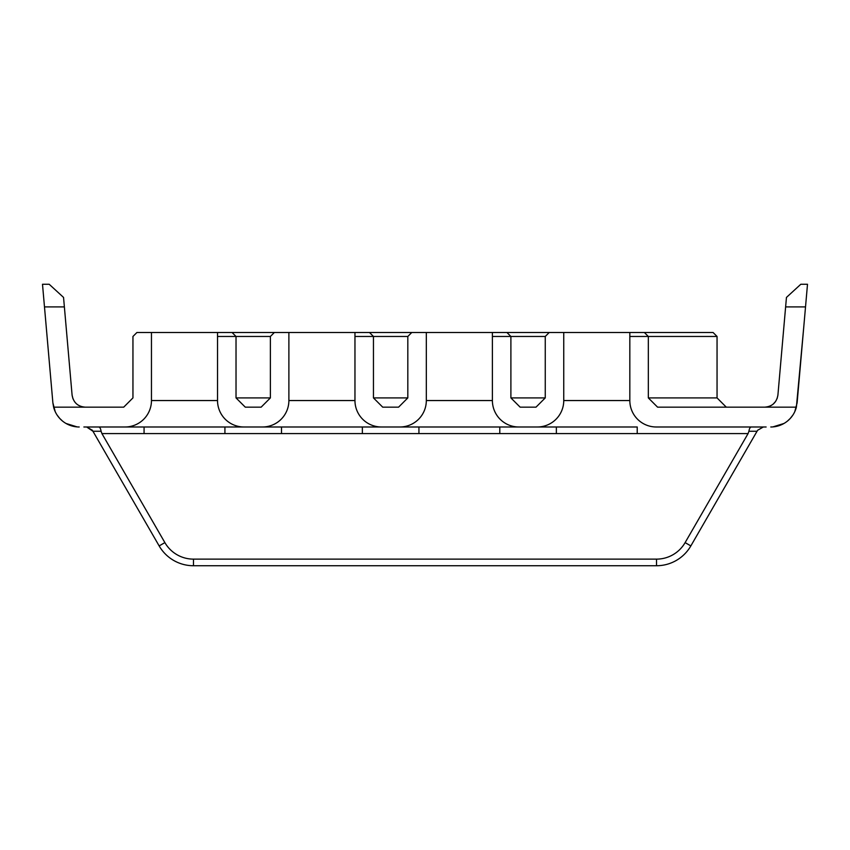 <?xml version="1.0" encoding="UTF-8"?>
<svg xmlns="http://www.w3.org/2000/svg" width="850" height="850" viewBox="0 0 850 850"><rect width="100%" height="100%" fill="white"/><g stroke="black" fill="none" stroke-linecap="round" stroke-linejoin="round"><path stroke-width="1.27" d="M657.581 407.161L648.327 397.906L717.049 397.906L726.293 407.161L657.581 407.161L796.386 407.161L803.739 327.271M535.999 407.161L520.147 407.161L535.999 407.161L545.254 397.906L545.254 336.462L549.217 332.499L563.752 332.499L492.394 332.499L492.394 400.552A26.424 26.424 0 0 0 518.829 426.987L83.874 426.987M398.576 407.161L382.712 407.161L398.576 407.161L407.819 397.906L407.819 336.462L354.96 336.462M261.141 407.161L245.278 407.161L261.141 407.161L270.385 397.906L270.385 336.462L274.348 332.499L288.883 332.499L217.526 332.499L217.526 400.552A26.424 26.424 0 0 0 243.961 426.987L224.921 426.987L224.921 433.585L101.926 433.585L164.879 542.608A33.033 33.033 0 0 0 193.481 559.13L656.519 559.13A33.033 33.033 0 0 0 685.121 542.608L748.074 433.585L224.921 433.585M55.197 411.602L52.881 402.858L53.614 407.161L123.707 407.161L132.951 397.906L132.951 336.462L136.914 332.499L151.459 332.499L136.914 332.499M648.327 397.906L648.327 336.462L644.364 332.499L629.829 332.499L629.829 400.552A26.424 26.424 0 0 0 656.264 426.987L766.126 426.987M772.884 426.902L783.934 423.481M787.589 420.962L790.213 418.476M790.298 418.391L792.848 415.129M794.803 411.602L797.119 402.858L805.524 306.903L785.623 306.903L786.452 297.426L800.817 284.261L786.452 297.426M637.224 433.585L637.224 426.987L499.789 426.987L499.789 433.585M212.776 426.987L125.035 426.987M382.712 407.161L373.458 397.906L373.458 336.462L369.495 332.499L354.96 332.499L354.96 400.552A26.424 26.424 0 0 0 381.395 426.987L362.355 426.987L362.355 433.585M281.499 433.585L281.499 426.987L262.459 426.987A26.424 26.424 0 0 0 288.883 400.552L288.883 332.499L411.783 332.499L407.819 336.462M245.278 407.161L236.024 397.906L236.024 336.462L232.061 332.499L151.459 332.499L151.459 400.552A26.424 26.424 0 0 1 125.024 426.987L144.064 426.987L144.064 433.585M770.791 426.987A26.424 26.424 0 0 0 796.386 407.161M53.614 407.161A26.424 26.424 0 0 0 79.209 426.987M556.367 433.585L556.367 426.987L537.327 426.987A26.424 26.424 0 0 0 563.752 400.552L563.752 332.499L713.086 332.499L717.049 336.462L717.049 397.906M520.147 407.161L510.892 397.906L510.892 336.462L506.929 332.499L411.783 332.499L426.317 332.499L426.317 400.552A26.424 26.424 0 0 1 399.893 426.987L418.933 426.987L418.933 433.585M492.394 336.462L545.254 336.462M510.892 397.906L545.254 397.906M629.829 336.462L717.049 336.462M217.526 336.462L270.385 336.462M236.034 397.906L270.385 397.906M92.395 430.281L86.668 426.987L92.948 431.258L92.395 430.281M101.926 433.585L101.076 431.258L92.948 431.258L159.152 545.912A39.642 39.642 0 0 0 193.481 565.739L656.519 565.739A39.642 39.642 0 0 0 690.848 545.912L757.605 430.281L763.332 426.987M751.23 426.987C750.125 427.136 749.36 428.559 748.924 431.258L748.074 433.585M98.77 426.987C99.875 427.136 100.64 428.559 101.076 431.258M373.458 397.906L407.819 397.906M46.261 327.271L52.881 402.858L42.5 284.261L49.183 284.261L63.548 297.426L72.091 395.101L72.994 398.862M80.803 406.385L78.104 405.057M75.958 403.336L74.439 401.529M57.152 415.129L59.702 418.391M59.787 418.476L62.411 420.962M66.066 423.481L77.116 426.902M85.255 407.161C77.796 406.566 73.408 402.539 72.091 395.101M785.623 306.903L777.909 395.101C776.592 402.539 772.204 406.566 764.745 407.161M800.817 284.261L807.5 284.261L805.524 306.903M777.909 395.101L777.102 398.608M775.614 401.455L773.16 404.132M771.035 405.567L768.708 406.544M354.96 400.552L288.883 400.552M685.121 542.608L690.848 545.912M748.924 431.258L757.053 431.258M164.879 542.608L159.152 545.912M193.481 559.13L193.481 565.739M656.519 559.13L656.519 565.739M217.526 400.552L151.459 400.552M492.394 400.552L426.317 400.552M629.829 400.552L563.752 400.552M64.377 306.903L44.476 306.903"/></g></svg>
